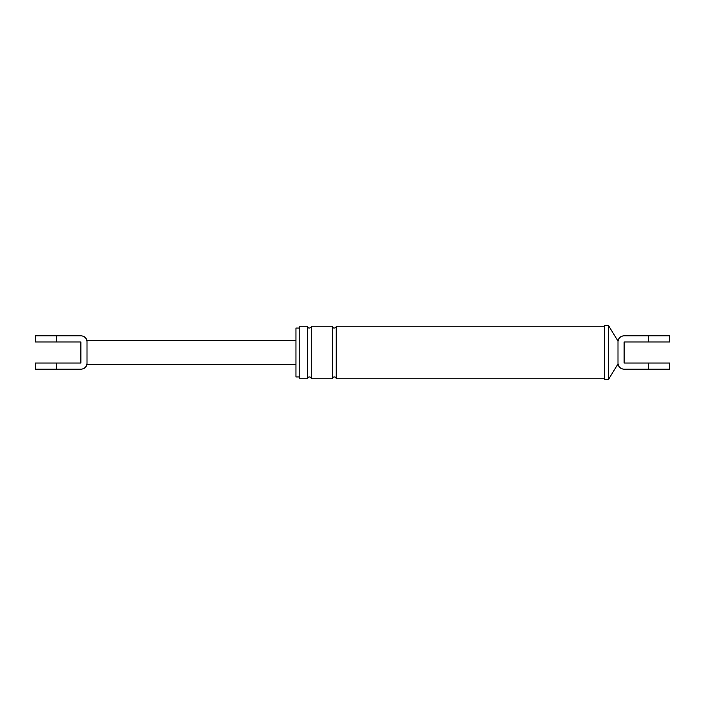 <?xml version="1.0" encoding="UTF-8"?>
<svg xmlns="http://www.w3.org/2000/svg" width="705" height="705" viewBox="0 0 705 705"><rect width="100%" height="100%" fill="white"/><g stroke="black" fill="none" stroke-linecap="round" stroke-linejoin="round"><path stroke-width="1.06" d="M608.406 379.528L608.406 325.472L604.573 325.472L604.573 379.528L608.406 379.528L617.994 364L617.994 363.04A6.133 6.133 0 0 0 624.128 369.173L669.75 369.173L669.75 363.04L624.128 363.04L624.128 341.96L669.75 341.96L669.75 335.827L624.128 335.827A6.133 6.133 0 0 0 617.994 341.96L617.994 341C618.752 337.792 620.77 336.065 624.048 335.827M617.994 341.96L617.994 363.04M299.784 376.937L295.95 376.937L295.95 328.063L299.784 328.063L299.784 326.239L307.45 326.239L307.45 378.761C306.516 377.563 310.879 375.386 311.284 378.761L311.284 326.239C312.209 327.481 307.821 329.587 307.45 326.239M307.45 378.761L299.784 378.761L299.784 326.239M299.784 352.5L299.784 328.063M311.284 378.761L332.372 378.761L332.372 326.239C332.742 329.587 337.131 327.481 336.206 326.239L604.573 326.239M332.372 378.761C331.429 377.563 335.8 375.386 336.206 378.761L336.206 326.239M81.04 369.173C84.106 368.979 86.098 367.42 87.006 364.485L87.006 363.04A6.133 6.133 0 0 1 80.872 369.173L35.25 369.173L35.25 363.04L80.872 363.04L80.872 341.96L35.25 341.96L35.25 335.827L80.872 335.827A6.133 6.133 0 0 1 87.006 341.96L87.006 340.515C86.098 337.58 84.106 336.021 81.04 335.827M87.006 341.96L87.006 363.04M56.338 341.96L56.338 335.827M648.662 369.173L648.662 363.04M648.662 335.827L648.662 341.96M56.338 363.04L56.338 369.173M617.994 364C618.752 367.208 620.77 368.935 624.048 369.173M617.994 341L608.406 325.472M336.206 378.761L604.573 378.761M311.284 326.239L332.372 326.239M87.006 340.515L295.95 340.515M87.006 364.485L295.95 364.485"/></g></svg>
